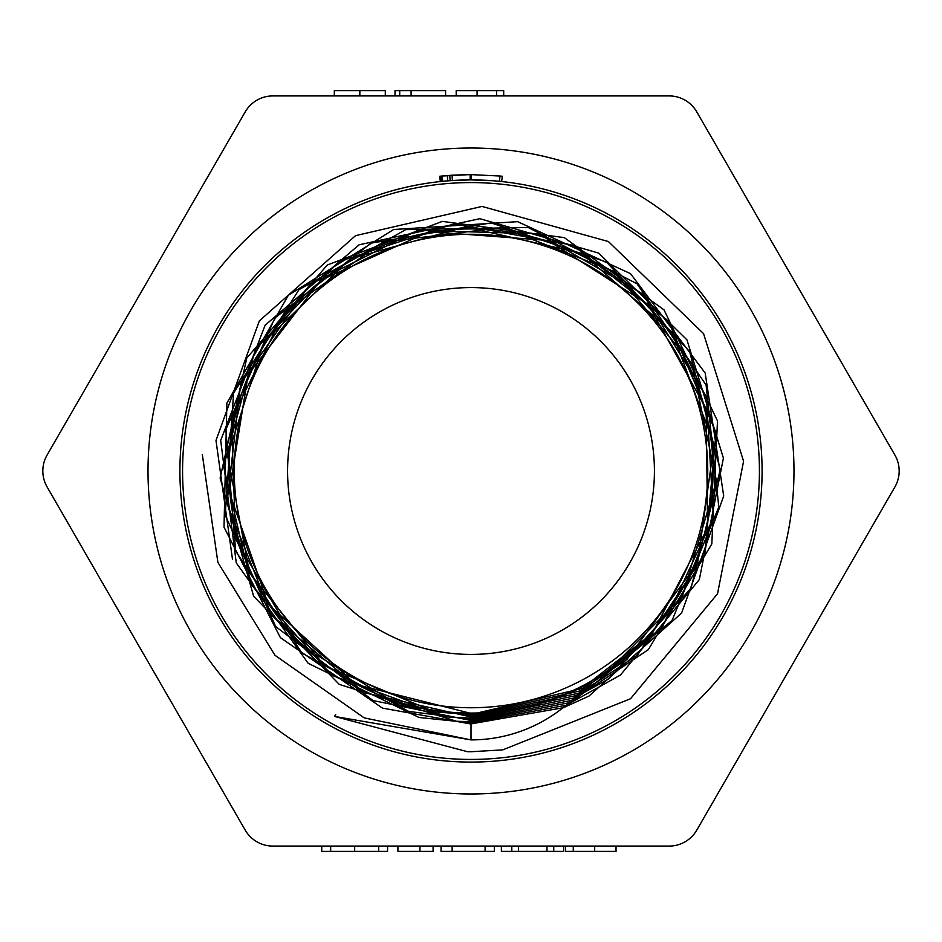 <?xml version="1.0" encoding="UTF-8"?>
<svg xmlns="http://www.w3.org/2000/svg" width="942" height="942" viewBox="0 0 942 942"><rect width="100%" height="100%" fill="white"/><g stroke="black" fill="none" stroke-linecap="round" stroke-linejoin="round"><path stroke-width="1.41" d="M475.639 174.635L470.164 174.6L470.176 179.922L452.395 180.511A291.078 291.078 0 0 1 501.745 181.547L501.745 181.547A291.078 291.078 0 0 1 716.45 627.466A291.078 291.078 0 0 1 221.582 621.061A291.078 291.078 0 0 1 447.744 180.852L452.395 180.534L452.054 175.212L465.854 174.647M232.462 559.171L215.989 440.456L259.356 320.869L355.546 235.653L482.045 206.439L608.391 241.541L703.556 333.633L743.579 461.239L717.533 593.754L630.528 698.74L502.734 749.891L470.988 751.728L467.503 751.716L334.587 716.438L335.717 714.401M562.657 708.031L588.891 696.138L681.584 613.089L723.703 496.034L705.193 373.056L630.539 273.663L517.664 221.664L393.685 229.495L288.346 295.246L226.881 403.094L224.008 527.143L280.375 637.64L382.405 708.101L471 724.009M471 723.903L562.986 707.772M565.753 705.511L620.437 675.061L699.329 579.577L723.409 458.13L686.942 339.85L598.712 253.115L479.914 218.697L359.079 244.814L265.161 325.155L220.687 440.409L236.265 562.916L308.14 663.286L419.002 717.474L471 722.82M471 722.691L566.036 705.275M568.579 703.085L648.343 649.627L711.811 543.958L717.486 420.874L664.039 309.894L564.34 237.631L442.328 221.394L327.286 265.02L246.792 358.019L220.134 478.041L253.645 596.286L339.273 684.398L456.423 721.266L471 721.678M471 721.525L568.944 702.767M571.252 700.671L576.975 698.093L672.035 620.46L718.805 507.055L706.111 385.078L637.051 283.801L528.215 227.493L405.743 229.624L299.003 289.641L233.592 393.097L225.173 515.168L275.712 626.548L373.044 700.554L470.882 720.489M471 720.359L571.558 700.389M573.89 698.175L608.991 678.735L691.004 588.244L720.206 469.705L689.615 351.554L606.613 262.147L491.159 222.889L370.96 243.166L274.829 318.066L225.833 429.576L235.653 550.952L301.911 653.053L408.675 711.422L471 719.276M471 719.146L574.161 697.916M576.351 695.738L637.616 654.937L704.899 553.719L716.026 432.743L668.396 321.022L573.454 245.356L454.02 223.866L338.743 261.652L255.27 349.623L223.595 466.631L251.279 584.593L331.643 675.237L445.354 716.827L471 718.122M471 718.004L576.61 695.455M578.612 693.383L662.25 627.266L713.424 517.688L706.429 396.982L642.974 294.128L538.329 233.769L417.612 230.343L309.788 284.637L240.716 383.582L226.916 503.417L271.661 615.385L364.177 692.653L470.882 716.956M471 716.803L578.847 693.124M580.825 690.969L597.522 681.796L682.373 596.38L716.473 480.962L691.675 363.235L613.972 271.437L502.039 227.575L382.746 242.129L284.72 311.543L231.426 419.155L235.641 539.118L296.283 642.656L398.784 704.946L471 715.743M471 715.614L581.108 690.663M582.98 688.52L626.783 659.647L697.598 562.998L714.012 444.365L672.141 332.208L582.062 253.422L465.419 226.881L350.2 258.897L264.043 341.758L227.587 455.539L249.524 572.96L324.566 665.829L434.662 711.905L471 714.566M471 714.448L583.204 688.261M584.97 686.165L652.276 633.495L707.607 527.897L706.147 408.734L648.308 304.596L547.985 240.445L429.281 231.638L320.669 280.233L248.193 374.539L229.2 491.912L268.223 604.175L355.84 684.422L471 713.4C512.813 712.87 551.129 703.391 585.959 684.94L585.771 685.175M471 654.419A183.419 183.419 0 0 0 629.845 379.285A183.419 183.419 0 0 0 312.155 379.285A183.419 183.419 0 0 0 471 654.419M500.52 176.072L501.203 176.142M473.343 174.611L475.734 174.635M470.164 174.6L442.139 176.013L447.32 175.553L447.744 180.852L441.621 181.406L441.08 176.119L439.855 176.248M470.329 174.6L499.978 176.024L470.329 174.6M442.658 181.3L442.139 176.013L441.08 176.119M492.76 180.734L471.224 179.922L471.224 174.6M452.395 180.534L452.054 175.212L450.665 175.294M501.639 181.535L502.31 176.26L499.978 176.024L499.448 181.311M439.749 176.26L440.303 181.547L441.504 181.417L440.974 176.13M471.224 179.922L472.86 179.922M480.079 180.063L483.752 180.193M486.343 180.322L488.168 180.428M545.807 95.919L526.496 95.919M669.138 95.919L625.888 95.919L669.138 95.919A31.898 31.898 0 0 1 696.762 111.862L894.9 455.045A31.898 31.898 0 0 1 894.9 486.955L696.762 830.138A31.898 31.898 0 0 1 669.138 846.081L272.862 846.081A31.898 31.898 0 0 1 245.238 830.138L47.1 486.955A31.898 31.898 0 0 1 47.1 455.045L245.238 111.862A31.898 31.898 0 0 1 272.862 95.919L671.976 95.919M456.199 95.919L456.199 90.597L503.699 90.597L503.699 95.919M334.316 95.919L334.316 90.597L385.302 90.597L385.302 95.919M395.004 95.919L395.004 90.597L445.601 90.597L445.601 95.919M399.714 95.919L399.714 90.597M411.089 95.919L411.089 90.597M433.096 846.081L433.096 851.403L397.924 851.403L397.924 846.081M563.74 846.081L563.74 851.403L501.368 851.403L501.368 846.081M553.731 846.081L553.731 851.403M546.972 846.081L546.972 851.403M511.8 846.081L511.8 851.403M518.559 846.081L518.559 851.403M494.315 846.081L494.315 851.403L441.056 851.403L441.056 846.081M485.083 846.081L485.083 851.403M452.148 846.081L452.148 851.403M616.033 846.081L616.033 851.403L565.553 851.403L565.553 846.081M573.266 846.081L573.266 851.403M387.551 846.081L387.551 851.403L321.74 851.403L321.74 846.081M471 713.4L471 739.906A147.706 147.706 0 0 0 585.959 684.94M202.306 454.433L217.885 562.398L274.982 655.291L364.236 717.898L471 739.906L334.587 716.438M447.956 183.502A288.429 288.429 0 0 1 759.193 459.472A288.429 288.429 0 0 1 471 759.429A288.429 288.429 0 0 1 182.807 482.528A288.429 288.429 0 0 1 447.956 183.502M471 713.059A242.059 242.059 0 0 0 680.63 349.965A242.059 242.059 0 0 0 261.37 349.965A242.059 242.059 0 0 0 471 713.059M471 707.748A236.748 236.748 0 0 1 265.974 352.626A236.748 236.748 0 0 1 676.026 352.626A236.748 236.748 0 0 1 471 707.748M450.158 180.77L449.77 175.365M471 793.976A322.976 322.976 0 0 0 793.541 454.079A322.976 322.976 0 0 0 437.206 149.79A322.976 322.976 0 0 0 148.459 487.921A322.976 322.976 0 0 0 471 793.976M496.658 95.919L496.658 90.597M477.076 95.919L477.076 90.597M359.844 95.919L359.844 90.597M419.944 846.081L419.944 851.403M594.685 846.081L594.685 851.403M378.684 846.081L378.684 851.403M354.675 846.081L354.675 851.403M330.666 846.081L330.666 851.403"/></g></svg>
